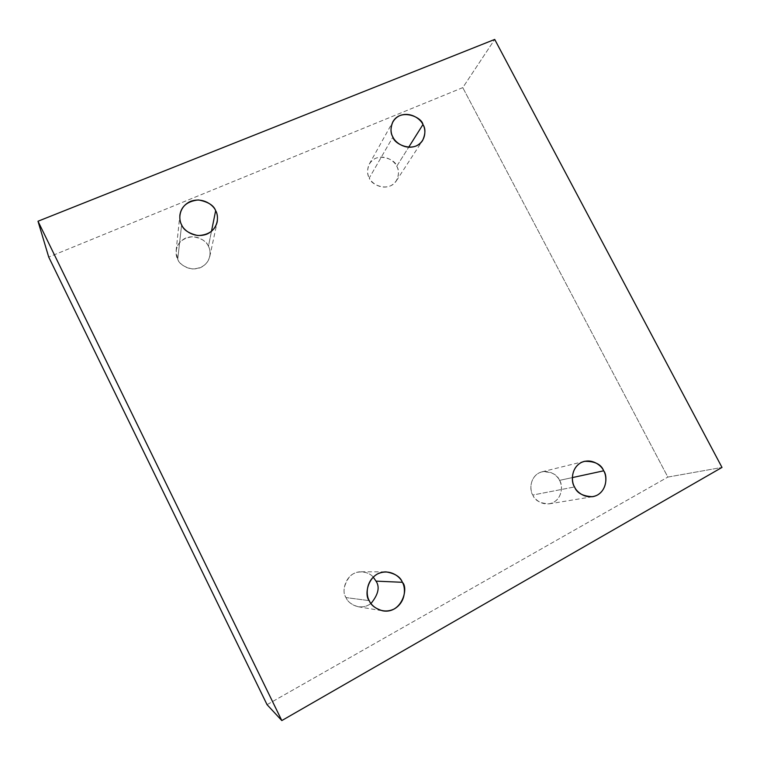 <?xml version="1.0" encoding="UTF-8"?>
<svg xmlns="http://www.w3.org/2000/svg" width="760" height="760" viewBox="0 0 760 760"><rect width="100%" height="100%" fill="white"/><g stroke="black" fill="none" stroke-linecap="round" stroke-linejoin="round"><path stroke-width="0.57" stroke-dasharray="3.8 2.85" d="M208.43 246.306C209.921 248.795 210.377 252.215 209.779 256.557C207.718 264.356 201.903 268.489 192.356 268.964C184.205 267.13 179.322 263.929 177.726 259.35L181.621 224.836L177.726 259.35C179.417 264.091 189.069 272.023 200.535 267.606C211.546 262.333 211.175 250.534 208.43 246.306C206.72 241.623 197.239 233.738 185.773 238.032C174.705 243.181 174.942 255.075 177.726 259.35L176.13 250.724C177.28 242.62 182.846 237.937 192.821 236.683C201.542 238.25 206.748 241.461 208.43 246.306L211.46 231.382L208.43 246.306M396.729 166.269C399.199 169.869 399.057 174.752 396.302 180.918C388.483 192.954 370.12 184.3 369.303 177.925L392.91 137.028L369.303 177.925C371.003 182.362 380.009 189.905 390.26 185.972C400.083 181.25 399.361 170.25 396.729 166.269C395.029 161.88 386.166 154.384 375.905 158.194C366.035 162.82 366.643 173.898 369.303 177.925C367.033 174.534 367.023 169.917 369.274 164.084C376.409 151.145 396.017 159.581 396.729 166.269L408.661 147.279L396.729 166.269M559.503 480.377C563.274 484.661 562.533 501.4 549.214 503.851C540.274 503.453 534.803 500.517 532.817 495.036L574.55 486.942L532.817 495.036C534.631 499.728 543.77 507.281 553.764 502.265C563.303 496.413 562.239 484.509 559.503 480.377C557.688 475.741 548.692 468.226 538.688 473.109C529.102 478.847 530.053 490.846 532.817 495.036C529.311 490.77 529.549 475.161 542.022 471.817C551.542 471.666 557.365 474.515 559.503 480.377L572.327 477.603L559.503 480.377M370.994 603.497C366.928 606.404 362.672 607.496 358.226 606.755C351.585 604.741 347.519 601.683 346.037 597.578L369.246 600.647L346.037 597.578C347.577 603.012 359.765 611.781 370.994 603.497M462.773 87.628L48.716 257.051L462.773 87.628L494.712 39.434L462.773 87.628L667.85 477.08L722 467.428L667.85 477.08L462.773 87.628M267.055 704.672L667.85 477.08L267.055 704.672M373.207 577.077C369.408 572.061 357.722 568.927 349.837 576.279C343.691 585.038 342.418 592.135 346.037 597.578C341.097 592.705 345.059 571.748 361.247 571.767C366.69 572.232 370.68 574 373.207 577.077M209.779 256.557L217.179 222.005M396.302 180.918L422.56 140.571M549.214 503.851L592.619 496.707M358.226 606.755L382.812 610.859M361.247 571.767L385.976 571.881M542.022 471.817L584.45 461.32M369.274 164.084L392.815 121.866M176.13 250.724L179.854 215.298"/><path stroke-width="1.14" d="M181.621 224.836C183.407 229.9 188.822 233.472 197.866 235.552C208.468 235.106 214.899 230.593 217.179 222.005C217.825 217.227 217.322 213.456 215.659 210.691L211.46 231.382L215.659 210.691C218.709 215.374 219.146 228.389 206.939 234.118C194.227 238.906 183.511 230.071 181.621 224.836C178.524 220.086 178.267 206.957 190.532 201.371C203.243 196.736 213.759 205.523 215.659 210.691C213.798 205.333 208.022 201.751 198.35 199.946C187.292 201.239 181.127 206.359 179.854 215.298C179.655 219.26 180.253 222.433 181.621 224.836M392.91 137.028C393.851 144.02 414.058 153.681 422.56 140.571C425.552 133.855 425.676 128.516 422.949 124.545L408.661 147.279L422.949 124.545C425.856 128.924 426.712 140.97 415.967 146.053C404.728 150.252 394.801 141.901 392.91 137.028C389.965 132.582 389.253 120.451 400.055 115.491C411.293 111.425 421.059 119.728 422.949 124.545C422.132 117.23 400.577 107.787 392.815 121.866C390.365 128.231 390.402 133.285 392.91 137.028M574.55 486.942C576.783 493.002 582.806 496.261 592.619 496.707C607.192 494.028 607.848 475.541 603.678 470.81L572.327 477.603L603.678 470.81C606.708 475.38 607.99 488.528 597.588 494.969C586.682 500.498 576.583 492.138 574.55 486.942C571.491 482.305 570.342 469.043 580.811 462.735C591.726 457.368 601.644 465.68 603.678 470.81C601.283 464.331 594.871 461.168 584.45 461.32C570.808 464.977 570.674 482.22 574.55 486.942M376.01 581.125C380.019 587.033 378.347 594.491 370.994 603.497C378.347 594.491 380.019 587.033 376.01 581.125L373.207 577.077L376.01 581.125L402.373 582.303L376.01 581.125M369.246 600.647C370.918 605.216 375.43 608.627 382.812 610.859C401.755 614.175 408.927 588.003 402.373 582.303C405.555 587.195 406.438 601.483 394.592 608.779C382.204 615.096 371.298 606.252 369.246 600.647C366.026 595.678 365.303 581.258 377.226 574.114C389.614 567.976 400.311 576.774 402.373 582.303C400.482 576.887 395.019 573.41 385.976 571.881C368.058 571.862 363.745 595.213 369.246 600.647M48.716 257.051L38 221.236L494.712 39.434L722 467.428L281.817 720.565L38 221.236L48.716 257.051L267.055 704.672L281.817 720.565L267.055 704.672L48.716 257.051M494.712 39.434L38 221.236L281.817 720.565L722 467.428L494.712 39.434"/></g></svg>
